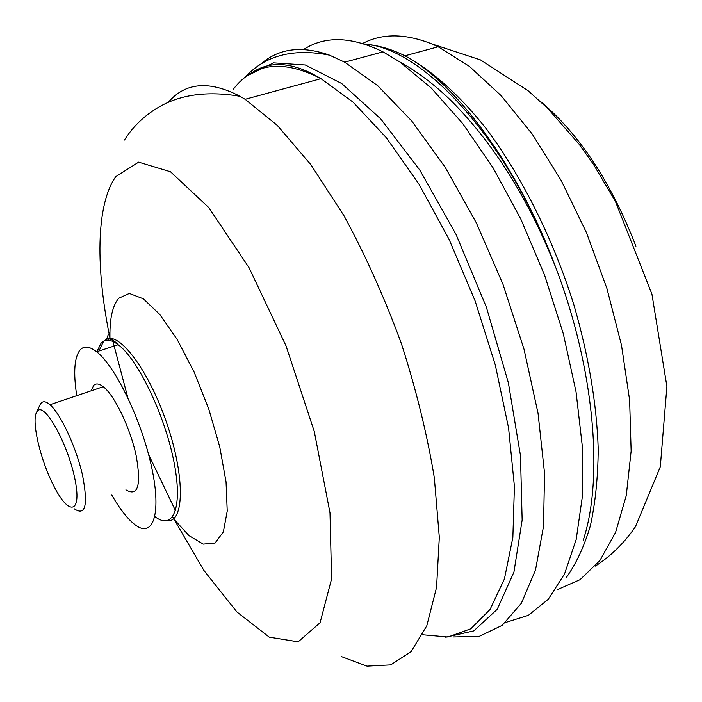 <?xml version="1.0" encoding="UTF-8"?>
<svg xmlns="http://www.w3.org/2000/svg" width="702" height="702" viewBox="0 0 702 702"><rect width="100%" height="100%" fill="white"/><g stroke="black" fill="none" stroke-linecap="round" stroke-linejoin="round"><path stroke-width="1.05" d="M37.496 410.951C44.463 402.07 67.436 442.822 74.693 478.036C82.345 513.487 69.322 516.777 54.045 486.451C40.83 461.381 31.327 421.981 36.478 412.486L37.496 410.951M39.953 404.957L41.199 403.009C43.261 400.895 46.174 401.465 49.956 404.721C60.679 413.864 76.158 447.139 82.511 475.149C88.276 505.142 85.539 516.374 74.289 508.827M91.041 390.838L93.735 385.328C96.077 383.125 99.254 383.59 103.273 386.705C114.654 395.445 130.326 428.106 136.206 455.852C141.374 485.617 137.943 496.955 125.912 489.856M76.746 395.674C73.201 372.464 74.333 357.195 80.16 349.859C84.073 345.665 89.566 346.305 96.63 351.772C115.611 366.286 142.129 421.525 151.843 468.155C161.793 514.97 152.711 539.075 134.468 524.324C127.255 518.55 119.691 508.792 111.776 495.05M110.038 340.479C109.301 320.13 112.197 306.054 118.726 298.245L129.317 293.445L143.331 298.798L159.74 314.435L177.194 339.487L194.077 371.963L208.74 408.915L219.735 446.779L226.053 481.897L227.229 511.065L223.368 531.897L215.066 543.023L203.247 544.111L189.022 535.661L173.561 518.813M168.226 102.387C185.319 82.327 209.266 80.3 240.066 96.306L245.121 99.298L277.237 125.333L310.863 164.663L344.12 215.962C365.505 255.352 384.564 297.832 401.307 343.401C416.137 389.522 427.149 434.327 434.336 477.825L439.312 537.346L436.565 587.346L426.798 625.78L411.091 651.649L390.716 664.891L366.997 666.145L341.163 656.502M259.74 65.023C277.817 48.464 301.07 45.182 329.519 55.16L344.656 62.171L377.702 85.67L411.802 121.086L445.279 167.436L476.298 222.824L503.053 284.512L524.008 349.175L538.03 413.232L544.541 473.245L543.532 526.254L535.503 570.059L521.34 603.29L502.167 625.368L479.176 636.389L453.58 636.951M303.641 49.447C325.052 35.644 351.5 36.443 382.985 51.851L399.824 61.951L431.203 87.978L462.758 123.613L493.111 167.875L520.858 219.156L544.638 275.298L563.311 333.766L576.044 391.856L582.397 446.955L582.335 496.779L576.184 539.505L564.575 573.876L548.332 599.21L528.387 615.329L505.686 622.446M362.653 43.463C382.081 33.257 405.045 33.363 431.546 43.805L438.171 46.762L469.331 66.313L501.14 95.647L532.239 134.117L561.161 180.423L586.477 232.66L606.914 288.469L621.498 345.217L629.633 400.228L631.142 451.044L626.263 495.621L615.557 532.458L599.841 560.6L580.071 579.659L557.248 589.689M436.205 80.59L437.82 79.624M539.899 100.965C578.992 133.529 611.003 181.941 635.933 246.2M96.876 351.684L101.176 342.997C105.282 338.768 110.951 339.329 118.173 344.7C137.592 358.95 164.224 413.776 173.622 460.231C183.257 506.862 173.552 531.089 154.905 516.611M103.896 340.997L106.607 339.163C120.402 332.151 150.131 372.832 167.576 425.605C185.249 478.325 184.056 523.025 167.243 520.665M98.956 351.009L103.545 341.339M110.486 340.593C95.577 269.77 95.718 205.063 115.751 176.667L138.627 162.144L170.481 171.753L208.705 207.502L249.026 267.664L286.021 345.84L314.312 431.607L329.993 512.846L331.59 578.887L320.068 622.744L298.157 641.83L269.278 637.153L236.855 611.925L203.843 570.357L172.631 516.847M233.371 89.145C253.773 62.724 282.976 59.222 320.981 78.65L353.071 102.167L386.284 137.662L418.91 184.082L449.113 239.426L475.078 300.851L495.27 364.9L508.564 427.904L514.417 486.389L512.864 537.434L504.431 578.904L490.04 609.511L470.823 628.808L447.981 636.995L422.709 634.766M247.692 75.544L273.534 62.864L305.282 64.988L341.655 83.494L380.686 118.866L419.787 170.077L456.002 234.328L486.363 307.143L508.388 382.888L520.48 455.642L522.148 520.059L513.934 572.086L497.218 609.31L473.824 630.879L445.735 637.214M364.303 43.98C423.245 47.999 508.739 139.944 556.256 268.866C593.953 368.111 603.343 474.587 584.336 536.705L583.204 540.452M366.032 44.551C378.194 45.235 391.163 48.982 404.94 55.809C431.168 69.858 458.862 94.296 485.81 128.185C521.41 175.447 553.132 238.619 574.008 305.256C588.653 356.028 596.726 403.948 598.218 448.999C597.972 477.483 595.349 503.097 590.347 525.859C584.117 546.718 576.026 564.048 566.075 577.851M36.478 412.486L40.04 404.764M49.956 404.721L103.273 386.705M96.63 351.772L118.173 344.7C113.812 340.066 109.951 338.224 106.599 339.171L108.45 334.134M108.398 340.216L108.406 338.618M240.066 96.306C209.003 91.023 182.783 94.138 161.399 105.66C145.797 114.233 133.485 125.693 124.447 140.023M175.518 510.74L148.596 454.536M127.834 397.683L112.197 338.697M245.121 99.298L320.981 78.65C292.795 61.644 269.261 60.039 250.368 73.815M329.519 55.16C292.883 47.982 264.557 55.555 244.524 77.887M344.656 62.171L382.985 51.851M438.171 46.762L404.94 55.8C455.133 82.371 517.936 164.838 556.256 268.866C529.369 200.403 494.568 144.586 451.842 101.413C434.705 84.74 417.357 71.586 399.824 61.951M431.546 43.805L480.493 59.907L528.194 90.795L547.876 108.556L579.203 144.314L593.383 164.224L615.408 201.404L651.921 294.077L666.9 386.495L660.301 466.83L635.424 526.798C624.21 543.015 610.863 556.107 595.375 566.075"/></g></svg>
